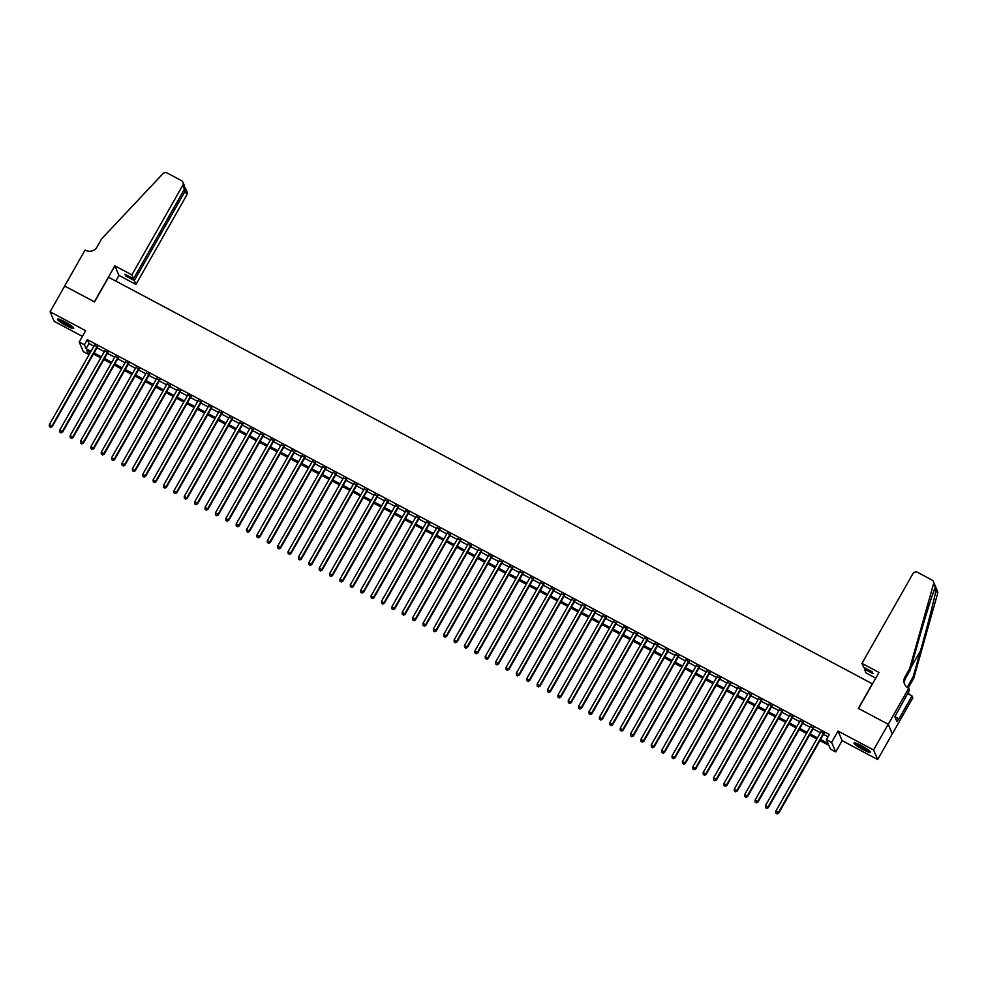 <?xml version="1.0" encoding="UTF-8"?>
<svg xmlns="http://www.w3.org/2000/svg" width="987" height="987" viewBox="0 0 987 987"><rect width="100%" height="100%" fill="white"/><g stroke="black" fill="none" stroke-linecap="round" stroke-linejoin="round"><path stroke-width="1.48" d="M66.499 325.759A9.327 1.345 -150.4 0 0 73.741 328.35A9.327 1.345 -150.4 0 0 64.772 321.725A9.327 1.345 -150.4 0 0 57.517 319.134A9.327 1.345 -150.4 0 0 66.499 325.759M863.008 749.614A9.327 1.345 -150.4 0 0 870.25 752.205A9.327 1.345 -150.4 0 0 861.281 745.58A9.327 1.345 -150.4 0 0 854.026 742.989A9.327 1.345 -150.4 0 0 863.008 749.614M89.792 352.038L88.485 354.345L83.303 351.582L79.207 342.008L84.388 344.771L86.054 348.658L91.001 351.286M872.483 683.88L108.57 277.224L94.542 301.923L64.71 286.045L50.09 311.781L54.186 321.343L82.414 336.37M872.397 683.683L858.357 708.382L888.201 724.261L892.297 733.822L877.677 759.558L873.581 749.984L838.037 731.071L831.609 742.397L835.705 751.958L830.511 749.207L828.858 745.321L819.95 740.583M838.037 731.071L842.133 740.645L877.677 759.558M842.133 740.645L835.705 751.958M888.201 724.261L873.581 749.984M97.479 346.98L94.382 345.339M107.854 352.507L104.77 350.866M118.23 358.022L115.146 356.381M128.606 363.549L125.522 361.908M138.982 369.076L135.898 367.423M149.37 374.591L146.273 372.95M159.746 380.118L156.649 378.477M170.122 385.646L167.037 383.992M180.498 391.16L177.413 389.52M190.873 396.688L187.789 395.047M201.262 402.202L198.165 400.562M211.637 407.73L208.541 406.089M222.013 413.257L218.917 411.604M232.389 418.772L229.305 417.131M242.765 424.299L239.681 422.658M253.141 429.814L250.056 428.173M263.529 435.341L260.432 433.7M273.905 440.868L270.808 439.215M284.281 446.383L281.196 444.742M294.657 451.91L291.572 450.269M305.032 457.437L301.948 455.784M315.408 462.952L312.324 461.311M325.796 468.48L322.7 466.839M336.172 473.994L333.075 472.354M346.548 479.522L343.464 477.881M356.924 485.049L353.839 483.396M367.3 490.564L364.215 488.923M377.676 496.091L374.591 494.45M388.064 501.618L384.967 499.965M398.44 507.133L395.343 505.492M408.815 512.66L405.731 511.019M419.191 518.175L416.107 516.534M429.567 523.702L426.483 522.061M439.955 529.229L436.859 527.576M450.331 534.744L447.234 533.103M460.707 540.271L457.61 538.631M471.083 545.799L467.998 544.145M481.459 551.314L478.374 549.673M491.834 556.841L488.75 555.2M502.223 562.356L499.126 560.715M512.598 567.883L509.502 566.242M522.974 573.41L519.89 571.757M533.35 578.925L530.266 577.284M543.726 584.452L540.642 582.811M554.102 589.967L551.017 588.326M564.49 595.494L561.393 593.853M574.866 601.021L571.769 599.368M585.242 606.536L582.157 604.895M595.617 612.063L592.533 610.422M605.993 617.591L602.909 615.937M616.369 623.105L613.285 621.465M626.757 628.633L623.661 626.992M637.133 634.147L634.036 632.507M647.509 639.675L644.425 638.034M657.885 645.202L654.8 643.549M668.261 650.717L665.176 649.076M678.649 656.244L675.552 654.603M689.025 661.771L685.928 660.118M699.401 667.286L696.304 665.645M709.776 672.813L706.692 671.172M720.152 678.328L717.068 676.687M730.528 683.855L727.444 682.214M740.916 689.382L737.82 687.729M751.292 694.897L748.195 693.256M761.668 700.425L758.584 698.784M772.044 705.939L768.959 704.299M782.42 711.467L779.335 709.826M792.795 716.994L789.711 715.341M803.184 722.509L800.087 720.868M813.559 728.036L810.463 726.395M820.555 739.51L828.081 743.507L826.415 739.633L829.339 734.488L87.312 339.627L88.978 343.513L93.925 346.141M97.022 347.782L104.301 351.668M107.398 353.309L114.689 357.183M117.774 358.836L125.065 362.71M128.15 364.351L135.441 368.237M138.525 369.878L145.817 373.752M148.914 375.405L156.193 379.279M159.289 380.92L166.581 384.807M169.665 386.448L176.957 390.321M180.041 391.962L187.333 395.849M190.417 397.49L197.708 401.364M200.793 403.017L208.084 406.891M211.181 408.532L218.46 412.418M221.557 414.059L228.848 417.933M231.933 419.574L239.224 423.46M242.308 425.101L249.6 428.975M252.684 430.628L259.976 434.502M263.06 436.143L270.352 440.029M273.448 441.67L280.727 445.544M283.824 447.197L291.116 451.071M294.2 452.712L301.491 456.599M304.576 458.239L311.867 462.113M314.952 463.754L322.243 467.641M325.34 469.281L332.619 473.155M335.716 474.809L342.995 478.683M346.092 480.324L353.383 484.21M356.467 485.851L363.759 489.725M366.843 491.378L374.135 495.252M377.219 496.893L384.511 500.779M387.607 502.42L394.886 506.294M397.983 507.935L405.275 511.821M408.359 513.462L415.65 517.336M418.735 518.989L426.026 522.863M429.111 524.504L436.402 528.39M439.486 530.031L446.778 533.905M449.875 535.546L457.154 539.433M460.25 541.073L467.542 544.947M470.626 546.601L477.918 550.475M481.002 552.115L488.294 556.002M491.378 557.643L498.669 561.517M501.754 563.17L509.045 567.044M512.142 568.685L519.421 572.571M522.518 574.212L529.809 578.086M532.894 579.727L540.185 583.613M543.269 585.254L550.561 589.128M553.645 590.781L560.937 594.655M564.033 596.296L571.313 600.182M574.409 601.823L581.688 605.697M584.785 607.35L592.077 611.224M595.161 612.865L602.452 616.752M605.537 618.393L612.828 622.266M615.913 623.907L623.204 627.794M626.301 629.435L633.58 633.309M636.677 634.962L643.968 638.836M647.053 640.477L654.344 644.363M657.428 646.004L664.72 649.878M667.804 651.531L675.096 655.405M678.18 657.046L685.471 660.932M688.568 662.573L695.847 666.447M698.944 668.088L706.236 671.974M709.32 673.615L716.611 677.489M719.696 679.142L726.987 683.016M730.072 684.657L737.363 688.544M740.447 690.184L747.739 694.058M750.836 695.699L758.115 699.586M761.211 701.226L768.503 705.1M771.587 706.754L778.879 710.628M781.963 712.269L789.255 716.155M792.339 717.796L799.63 721.67M802.727 723.323L810.006 727.197M813.103 728.838L820.382 732.724M823.479 734.365L828.031 736.783M823.935 733.563L820.851 731.91M79.207 342.008L85.635 330.694L50.09 311.781M87.312 339.627L84.388 344.771M826.415 739.633L831.609 742.397M90.397 352.359L86.831 350.459L88.485 354.345M816.854 738.942L809.562 735.056M806.478 733.415L799.186 729.541M796.102 727.888L788.81 724.014M785.726 722.373L778.435 718.487M775.338 716.846L768.059 712.972M764.962 711.331L757.671 707.445M754.586 705.804L747.295 701.93M744.21 700.276L736.919 696.403M733.834 694.762L726.543 690.875M723.459 689.234L716.167 685.36M713.07 683.707L705.791 679.833M702.695 678.192L695.403 674.306M692.319 672.665L685.027 668.791M681.943 667.15L674.652 663.264M671.567 661.623L664.276 657.749M661.191 656.096L653.9 652.222M650.803 650.581L643.524 646.695M640.427 645.054L633.136 641.18M630.051 639.539L622.76 635.653M619.676 634.012L612.384 630.138M609.3 628.485L602.008 624.611M598.912 622.97L591.632 619.083M588.536 617.443L581.257 613.569M578.16 611.915L570.868 608.041M567.784 606.4L560.493 602.514M557.408 600.873L550.117 596.999M547.032 595.358L539.741 591.472M536.644 589.831L529.365 585.957M526.268 584.304L518.977 580.43M515.893 578.789L508.601 574.903M505.517 573.262L498.225 569.388M495.141 567.735L487.849 563.861M484.765 562.22L477.474 558.334M474.377 556.693L467.098 552.819M464.001 551.178L456.71 547.291M453.625 545.651L446.334 541.777M443.249 540.123L435.958 536.249M432.874 534.609L425.582 530.722M422.498 529.081L415.206 525.207M412.11 523.554L404.83 519.68M401.734 518.039L394.442 514.153M391.358 512.512L384.066 508.638M380.982 506.997L373.691 503.111M370.606 501.47L363.315 497.596M360.218 495.943L352.939 492.069M349.842 490.428L342.563 486.542M339.466 484.901L332.175 481.027M329.09 479.386L321.799 475.5M318.715 473.859L311.423 469.985M308.339 468.332L301.047 464.458M297.951 462.817L290.671 458.93M287.575 457.289L280.283 453.415M277.199 451.762L269.907 447.888M266.823 446.247L259.532 442.361M256.447 440.72L249.156 436.846M246.071 435.205L238.78 431.319M235.683 429.678L228.404 425.804M225.307 424.151L218.016 420.277M214.932 418.636L207.64 414.75M204.556 413.109L197.264 409.235M194.18 407.582L186.888 403.708M183.804 402.067L176.513 398.18M173.416 396.54L166.137 392.666M163.04 391.025L155.749 387.138M152.664 385.498L145.373 381.624M142.288 379.97L134.997 376.096M131.913 374.455L124.621 370.569M121.524 368.928L114.245 365.054M111.149 363.401L103.869 359.527M100.773 357.886L93.481 354M94.098 352.939L101.39 356.813M104.474 358.454L111.765 362.34M114.85 363.981L122.141 367.855M125.226 369.496L132.517 373.382M135.601 375.023L142.893 378.897M145.99 380.55L153.269 384.424M156.365 386.065L163.657 389.951M166.741 391.592L174.033 395.466M177.117 397.107L184.409 400.993M187.493 402.634L194.784 406.508M197.869 408.162L205.16 412.035M208.257 413.676L215.536 417.563M218.633 419.204L225.924 423.078M229.009 424.731L236.3 428.605M239.385 430.246L246.676 434.132M249.76 435.773L257.052 439.647M260.149 441.288L267.428 445.174M270.524 446.815L277.803 450.689M280.9 452.342L288.192 456.216M291.276 457.857L298.567 461.743M301.652 463.384L308.943 467.258M312.028 468.911L319.319 472.785M322.416 474.426L329.695 478.313M332.792 479.953L340.083 483.827M343.168 485.468L350.459 489.355M353.543 490.995L360.835 494.869M363.919 496.523L371.211 500.397M374.295 502.038L381.587 505.924M384.683 507.565L391.962 511.439M395.059 513.092L402.351 516.966M405.435 518.607L412.726 522.493M415.811 524.134L423.102 528.008M426.187 529.649L433.478 533.535M436.562 535.176L443.854 539.05M446.951 540.703L454.23 544.577M457.326 546.218L464.618 550.104M467.702 551.745L474.994 555.619M478.078 557.26L485.37 561.147M488.454 562.787L495.745 566.661M498.842 568.315L506.121 572.189M509.218 573.829L516.509 577.716M519.594 579.357L526.885 583.231M529.97 584.884L537.261 588.758M540.345 590.399L547.637 594.285M550.721 595.926L558.013 599.8M561.11 601.441L568.389 605.327M571.485 606.968L578.777 610.842M581.861 612.495L589.153 616.369M592.237 618.01L599.528 621.896M602.613 623.537L609.904 627.411M612.989 629.064L620.28 632.938M623.377 634.579L630.656 638.466M633.753 640.107L641.044 643.98M644.129 645.621L651.42 649.508M654.504 651.149L661.796 655.023M664.88 656.676L672.172 660.55M675.256 662.191L682.548 666.077M685.644 667.718L692.923 671.592M696.02 673.233L703.312 677.119M706.396 678.76L713.687 682.634M716.772 684.287L724.063 688.161M727.148 689.802L734.439 693.688M737.536 695.329L744.815 699.203M747.912 700.856L755.203 704.73M758.287 706.371L765.579 710.258M768.663 711.898L775.955 715.772M779.039 717.413L786.331 721.3M789.415 722.94L796.706 726.814M799.803 728.468L807.082 732.342M810.179 733.983L817.47 737.869M88.978 343.513L86.054 348.658M823.651 732.909L778.398 812.572L775.807 811.191L821.061 731.527M824.157 733.181L778.681 813.214L778.398 812.572L776.954 813.695L775.905 813.14L776.954 813.695M777.053 813.954L778.681 813.214M775.807 811.191L775.905 813.14M869.374 750.885A8.081 1.172 29.6 0 1 866.759 750.145A8.081 1.172 29.6 0 1 855.606 743.063M857.049 743.569A7.477 1.086 -150.4 0 0 866.746 749.38A7.477 1.086 -150.4 0 0 868.202 749.91M854.804 742.866A9.265 1.345 -150.4 0 0 867.376 750.651A9.265 1.345 -150.4 0 0 869.954 751.477M72.865 327.03A8.081 1.172 29.6 0 1 70.25 326.29A8.081 1.172 29.6 0 1 59.097 319.208M60.54 319.726A7.477 1.086 -150.4 0 0 70.237 325.525A7.477 1.086 -150.4 0 0 71.693 326.055M58.295 319.023A9.265 1.345 -150.4 0 0 70.867 326.796A9.265 1.345 -150.4 0 0 73.445 327.622M861.959 663.387L912.827 573.842A3.59 3.492 -23.2 0 1 917.7 572.411L931.864 579.949A3.59 3.492 -23.2 0 1 933.554 583.909L909.644 668.655L904.968 676.885A8.377 8.143 -23.2 0 0 908.139 687.964L908.719 688.26L888.251 724.285L858.517 708.469L878.985 672.443L861.959 663.387L863.613 667.249L872.237 671.839L873.014 673.665L864.402 669.087L865.019 668.002M933.406 581.627L937.502 591.188A3.59 3.492 156.8 0 1 937.65 593.471L913.752 678.217L913.148 676.811L920.476 650.815C927.509 626.054 934.849 597.184 936.034 589.695C935.91 586.907 935.627 586.241 935.17 587.684C932.863 592.545 924.56 619.182 917.589 644.079L910.261 670.074L905.585 678.303A8.377 8.143 -23.2 0 0 904.882 684.744M910.261 670.074L909.644 668.655M913.752 678.217L909.076 686.458A8.377 8.143 -23.2 0 0 908.361 688.075M907.522 687.594A8.377 8.143 -23.2 0 1 908.459 685.04L913.148 676.811M888.251 724.285L892.347 733.859L912.815 697.834L912.013 695.958L898.91 719.005L894.913 716.562M908.719 688.26L909.52 690.135L894.839 716.698L896.986 721.682L898.738 718.598M875.765 678.118L866.055 672.949L864.402 669.087M912.013 695.958L907.559 693.59M935.454 586.981L933.554 583.909M908.176 692.516A8.377 8.143 -23.2 0 0 909.817 694.786M131.876 274.88L182.743 185.334A3.59 3.492 -23.2 0 0 181.374 180.584L167.21 173.046A3.59 3.492 -23.2 0 0 162.855 173.786L101.723 238.731L97.047 246.96A8.377 8.143 156.8 0 1 85.684 250.303L85.116 249.995L64.648 286.02L94.382 301.837L114.85 265.824L131.876 274.88L133.529 278.741L124.917 274.152L125.694 275.99L134.318 280.579L135.972 284.441L186.839 194.895L185.186 191.034L183.779 190.281M134.318 280.579L185.186 191.034L185.494 188.258L187.024 191.836A3.59 3.492 156.8 0 1 186.839 194.895M115.738 281.036L118.946 275.385L135.972 284.441M114.85 265.824L118.946 275.385M133.529 278.741L184.396 189.196L182.743 185.334M125.694 275.99L126.324 274.904M182.928 182.262L184.458 185.827L184.396 189.196M184.816 187.394L185.494 188.258M813.276 727.394L768.022 807.045L765.431 805.676L810.685 726.013M813.769 727.653L768.305 807.699L768.022 807.045L766.566 808.168L765.53 807.613L766.566 808.168M766.677 808.427L768.305 807.699M765.431 805.676L765.53 807.613M802.9 721.867L757.646 801.53L755.055 800.149L800.309 720.485M803.393 722.126L757.93 802.172L757.646 801.53L756.19 802.641L755.154 802.098L756.19 802.641M756.301 802.9L757.93 802.172M755.055 800.149L755.154 802.098M792.524 716.34L747.27 796.003L744.679 794.621L789.933 714.958M793.017 716.611L747.541 796.657L747.27 796.003L745.814 797.126L744.778 796.571L745.814 797.126M745.925 797.385L747.541 796.657M744.679 794.621L744.778 796.571M782.148 710.825L736.894 790.488L734.291 789.106L779.557 709.443M782.642 711.084L737.166 791.13L736.894 790.488L735.438 791.599L734.402 791.043L735.438 791.599M735.549 791.858L737.166 791.13M734.291 789.106L734.402 791.043M771.772 705.298L726.518 784.961L723.915 783.579L769.169 703.916M772.266 705.557L726.79 785.603L726.518 784.961L725.063 786.084L724.026 785.529L725.063 786.084M725.174 786.343L726.79 785.603M723.915 783.579L724.026 785.529M761.384 699.771L716.13 779.434L713.539 778.052L758.793 698.401M761.89 700.042L716.414 780.088L716.13 779.434L714.674 780.557L713.638 780.001L714.674 780.557M714.785 780.816L716.414 780.088M713.539 778.052L713.638 780.001M751.008 694.256L705.754 773.919L703.163 772.537L748.417 692.874M751.502 694.515L706.038 774.561L705.754 773.919L704.299 775.029L703.262 774.487L704.299 775.029M704.41 775.288L706.038 774.561M703.163 772.537L703.262 774.487M740.632 688.729L695.379 768.392L692.788 767.01L738.042 687.347M741.126 689L695.662 769.046L695.379 768.392L693.923 769.515L692.886 768.959L693.923 769.515M694.034 769.774L695.662 769.046M692.788 767.01L692.886 768.959M730.257 683.214L685.003 762.877L682.412 761.495L727.666 681.832M730.75 683.473L685.274 763.519L685.003 762.877L683.547 763.987L682.51 763.432L683.547 763.987M683.658 764.246L685.274 763.519M682.412 761.495L682.51 763.432M719.881 677.687L674.627 757.35L672.024 755.968L717.278 676.305M720.374 677.946L674.898 757.991L674.627 757.35L673.171 758.46L672.135 757.917L673.171 758.46M673.282 758.719L674.898 757.991M672.024 755.968L672.135 757.917M709.505 672.159L664.251 751.823L661.648 750.441L706.902 670.778M709.998 672.431L664.522 752.476L664.251 751.823L662.795 752.945L661.746 752.39L662.795 752.945M662.906 753.204L664.522 752.476M661.648 750.441L661.746 752.39M699.117 666.644L653.863 746.308L651.272 744.926L696.526 665.263M699.61 666.904L654.147 746.949L653.863 746.308L652.407 747.418L651.371 746.863L652.407 747.418M652.518 747.677L654.147 746.949M651.272 744.926L651.371 746.863M688.741 661.117L643.487 740.781L640.896 739.399L686.15 659.735M689.234 661.376L643.771 741.422L643.487 740.781L642.031 741.903L640.995 741.348L642.031 741.903M642.142 742.162L643.771 741.422M640.896 739.399L640.995 741.348M678.365 655.602L633.111 735.253L630.52 733.872L675.774 654.221M678.859 655.861L633.383 735.907L633.111 735.253L631.655 736.376L630.619 735.821L631.655 736.376M631.766 736.635L633.383 735.907M630.52 733.872L630.619 735.821M667.989 650.075L622.735 729.738L620.144 728.357L665.398 648.693M668.483 650.334L623.007 730.38L622.735 729.738L621.279 730.849L620.243 730.306L621.279 730.849M621.391 731.108L623.007 730.38M620.144 728.357L620.243 730.306M657.613 644.548L612.359 724.211L609.756 722.829L655.01 643.166M658.107 644.819L612.631 724.865L612.359 724.211L610.904 725.334L609.867 724.779L610.904 725.334M611.015 725.593L612.631 724.865M609.756 722.829L609.867 724.779M647.238 639.033L601.984 718.696L599.38 717.315L644.634 637.651M647.731 639.292L602.255 719.338L601.984 718.696L600.528 719.807L599.479 719.252L600.528 719.807M600.639 720.066L602.255 719.338M599.38 717.315L599.479 719.252M636.849 633.506L591.595 713.169L589.005 711.787L634.259 632.124M637.343 633.765L591.879 713.811L591.595 713.169L590.14 714.292L589.103 713.737L590.14 714.292M590.251 714.539L591.879 713.811M589.005 711.787L589.103 713.737M626.474 627.979L581.22 707.642L578.629 706.26L623.883 626.609M626.967 628.25L581.503 708.296L581.22 707.642L579.764 708.765L578.727 708.21L579.764 708.765M579.875 709.024L581.503 708.296M578.629 706.26L578.727 708.21M616.098 622.464L570.844 702.127L568.253 700.745L613.507 621.082M616.591 622.723L571.115 702.769L570.844 702.127L569.388 703.237L568.352 702.695L569.388 703.237M569.499 703.497L571.115 702.769M568.253 700.745L568.352 702.695M605.722 616.937L560.468 696.6L557.877 695.218L603.131 615.555M606.215 617.208L560.739 697.241L560.468 696.6L559.012 697.723L557.976 697.167L559.012 697.723M559.123 697.982L560.739 697.241M557.877 695.218L557.976 697.167M595.346 611.422L550.092 691.073L547.489 689.703L592.743 610.04M595.84 611.681L550.364 691.727L550.092 691.073L548.636 692.195L547.6 691.64L548.636 692.195M548.747 692.455L550.364 691.727M547.489 689.703L547.6 691.64M584.958 605.895L539.704 685.558L537.113 684.176L582.367 604.513M585.464 606.154L539.988 686.199L539.704 685.558L538.26 686.668L537.212 686.125L538.26 686.668M538.359 686.927L539.988 686.199M537.113 684.176L537.212 686.125M574.582 600.367L529.328 680.031L526.737 678.649L571.991 598.986M575.076 600.639L529.612 680.685L529.328 680.031L527.872 681.153L526.836 680.598L527.872 681.153M527.983 681.412L529.612 680.685M526.737 678.649L526.836 680.598M564.206 594.853L518.952 674.516L516.361 673.134L561.615 593.471M564.7 595.112L519.236 675.157L518.952 674.516L517.496 675.626L516.46 675.071L517.496 675.626M517.607 675.885L519.236 675.157M516.361 673.134L516.46 675.071M553.83 589.325L508.576 668.989L505.986 667.607L551.24 587.944M554.324 589.584L508.848 669.63L508.576 668.989L507.121 670.111L506.084 669.556L507.121 670.111M507.232 670.37L508.848 669.63M505.986 667.607L506.084 669.556M543.455 583.798L498.201 663.461L495.597 662.08L540.864 582.429M543.948 584.07L498.472 664.115L498.201 663.461L496.745 664.584L495.708 664.029L496.745 664.584M496.856 664.843L498.472 664.115M495.597 662.08L495.708 664.029M533.079 578.283L487.825 657.947L485.222 656.565L530.475 576.901M533.572 578.542L488.096 658.588L487.825 657.947L486.369 659.057L485.333 658.514L486.369 659.057M486.48 659.316L488.096 658.588M485.222 656.565L485.333 658.514M522.691 572.756L477.437 652.419L474.846 651.038L520.1 571.374M523.196 573.028L477.72 653.061L477.437 652.419L475.981 653.542L474.944 652.987L475.981 653.542M476.092 653.801L477.72 653.061M474.846 651.038L474.944 652.987M512.315 567.241L467.061 646.892L464.47 645.523L509.724 565.859M512.808 567.5L467.344 647.546L467.061 646.892L465.605 648.015L464.569 647.46L465.605 648.015M465.716 648.274L467.344 647.546M464.47 645.523L464.569 647.46M501.939 561.714L456.685 641.377L454.094 639.995L499.348 560.332M502.432 561.973L456.969 642.019L456.685 641.377L455.229 642.488L454.193 641.945L455.229 642.488M455.34 642.747L456.969 642.019M454.094 639.995L454.193 641.945M491.563 556.187L446.309 635.85L443.718 634.468L488.972 554.805M492.057 556.458L446.58 636.504L446.309 635.85L444.853 636.973L443.817 636.418L444.853 636.973M444.964 637.232L446.58 636.504M443.718 634.468L443.817 636.418M481.187 550.672L435.933 630.335L433.33 628.953L478.584 549.29M481.681 550.931L436.205 630.977L435.933 630.335L434.477 631.446L433.441 630.89L434.477 631.446M434.588 631.705L436.205 630.977M433.33 628.953L433.441 630.89M470.811 545.145L425.557 624.808L422.954 623.426L468.208 543.763M471.305 545.404L425.829 625.45L425.557 624.808L424.102 625.931L423.053 625.376L424.102 625.931M424.213 626.19L425.829 625.45M422.954 623.426L423.053 625.376M460.423 539.618L415.169 619.281L412.578 617.899L457.832 538.248M460.917 539.889L415.453 619.935L415.169 619.281L413.713 620.404L412.677 619.848L413.713 620.404M413.824 620.663L415.453 619.935M412.578 617.899L412.677 619.848M450.047 534.103L404.793 613.766L402.202 612.384L447.456 532.721M450.541 534.362L405.077 614.407L404.793 613.766L403.338 614.876L402.301 614.333L403.338 614.876M403.449 615.135L405.077 614.407M402.202 612.384L402.301 614.333M439.671 528.576L394.418 608.239L391.827 606.857L437.081 527.194M440.165 528.847L394.689 608.893L394.418 608.239L392.962 609.361L391.925 608.806L392.962 609.361M393.073 609.621L394.689 608.893M391.827 606.857L391.925 608.806M429.296 523.061L384.042 602.724L381.451 601.342L426.705 521.679M429.789 523.32L384.313 603.365L384.042 602.724L382.586 603.834L381.55 603.279L382.586 603.834M382.697 604.093L384.313 603.365M381.451 601.342L381.55 603.279M418.92 517.533L373.666 597.197L371.063 595.815L416.317 516.152M419.413 517.793L373.937 597.838L373.666 597.197L372.21 598.307L371.174 597.764L372.21 598.307M372.321 598.566L373.937 597.838M371.063 595.815L371.174 597.764M408.544 512.006L363.29 591.669L360.687 590.288L405.941 510.624M409.037 512.278L363.561 592.323L363.29 591.669L361.834 592.792L360.786 592.237L361.834 592.792M361.945 593.051L363.561 592.323M360.687 590.288L360.786 592.237M398.156 506.491L352.902 586.155L350.311 584.773L395.565 505.11M398.649 506.75L353.186 586.796L352.902 586.155L351.446 587.265L350.41 586.71L351.446 587.265M351.557 587.524L353.186 586.796M350.311 584.773L350.41 586.71M387.78 500.964L342.526 580.627L339.935 579.246L385.189 499.582M388.273 501.223L342.81 581.269L342.526 580.627L341.07 581.75L340.034 581.195L341.07 581.75M341.181 582.009L342.81 581.269M339.935 579.246L340.034 581.195M377.404 495.449L332.15 575.1L329.559 573.731L374.813 494.068M377.898 495.708L332.422 575.754L332.15 575.1L330.694 576.223L329.658 575.668L330.694 576.223M330.805 576.482L332.422 575.754M329.559 573.731L329.658 575.668M367.028 489.922L321.774 569.585L319.183 568.204L364.437 488.54M367.522 490.181L322.046 570.227L321.774 569.585L320.319 570.696L319.282 570.153L320.319 570.696M320.43 570.955L322.046 570.227M319.183 568.204L319.282 570.153M356.652 484.395L311.398 564.058L308.795 562.676L354.049 483.013M357.146 484.666L311.67 564.712L311.398 564.058L309.943 565.181L308.906 564.626L309.943 565.181M310.054 565.44L311.67 564.712M308.795 562.676L308.906 564.626M346.264 478.88L301.01 558.543L298.419 557.161L343.673 477.498M346.77 479.139L301.294 559.185L301.01 558.543L299.567 559.654L298.518 559.098L299.567 559.654M299.666 559.913L301.294 559.185M298.419 557.161L298.518 559.098M335.888 473.353L290.634 553.016L288.044 551.634L333.298 471.971M336.382 473.612L290.918 553.658L290.634 553.016L289.179 554.139L288.142 553.584L289.179 554.139M289.29 554.386L290.918 553.658M288.044 551.634L288.142 553.584M325.513 467.826L280.259 547.489L277.668 546.107L322.922 466.456M326.006 468.097L280.542 548.143L280.259 547.489L278.803 548.612L277.766 548.056L278.803 548.612M278.914 548.871L280.542 548.143M277.668 546.107L277.766 548.056M315.137 462.311L269.883 541.974L267.292 540.592L312.546 460.929M315.63 462.57L270.154 542.616L269.883 541.974L268.427 543.084L267.391 542.542L268.427 543.084M268.538 543.343L270.154 542.616M267.292 540.592L267.391 542.542M304.761 456.784L259.507 536.447L256.904 535.065L302.17 455.402M305.254 457.055L259.778 537.088L259.507 536.447L258.051 537.57L257.015 537.014L258.051 537.57M258.162 537.829L259.778 537.088M256.904 535.065L257.015 537.014M294.385 451.269L249.131 530.92L246.528 529.55L291.782 449.887M294.879 451.528L249.403 531.574L249.131 530.92L247.675 532.042L246.639 531.487L247.675 532.042M247.786 532.301L249.403 531.574M246.528 529.55L246.639 531.487M283.997 445.742L238.743 525.405L236.152 524.023L281.406 444.36M284.503 446.001L239.027 526.046L238.743 525.405L237.287 526.515L236.251 525.972L237.287 526.515M237.398 526.774L239.027 526.046M236.152 524.023L236.251 525.972M273.621 440.214L228.367 519.878L225.776 518.496L271.03 438.833M274.115 440.486L228.651 520.531L228.367 519.878L226.911 521L225.875 520.445L226.911 521M227.022 521.259L228.651 520.531M225.776 518.496L225.875 520.445M263.245 434.699L217.991 514.363L215.4 512.981L260.654 433.318M263.739 434.959L218.275 515.004L217.991 514.363L216.535 515.473L215.499 514.918L216.535 515.473M216.646 515.732L218.275 515.004M215.4 512.981L215.499 514.918M252.869 429.172L207.615 508.836L205.025 507.454L250.279 427.79M253.363 429.431L207.887 509.477L207.615 508.836L206.16 509.958L205.123 509.403L206.16 509.958M206.271 510.217L207.887 509.477M205.025 507.454L205.123 509.403M242.494 423.645L197.24 503.308L194.636 501.927L239.89 422.276M242.987 423.916L197.511 503.962L197.24 503.308L195.784 504.431L194.747 503.876L195.784 504.431M195.895 504.69L197.511 503.962M194.636 501.927L194.747 503.876M232.118 418.13L186.864 497.793L184.261 496.412L229.515 416.748M232.611 418.389L187.135 498.435L186.864 497.793L185.408 498.904L184.359 498.361L185.408 498.904M185.519 499.163L187.135 498.435M184.261 496.412L184.359 498.361M221.73 412.603L176.476 492.266L173.885 490.884L219.139 411.221M222.223 412.874L176.759 492.92L176.476 492.266L175.02 493.389L173.983 492.834L175.02 493.389M175.131 493.648L176.759 492.92M173.885 490.884L173.983 492.834M211.354 407.088L166.1 486.739L163.509 485.37L208.763 405.706M211.847 407.347L166.384 487.393L166.1 486.739L164.644 487.862L163.608 487.307L164.644 487.862M164.755 488.121L166.384 487.393M163.509 485.37L163.608 487.307M200.978 401.561L155.724 481.224L153.133 479.842L198.387 400.179M201.471 401.82L155.995 481.866L155.724 481.224L154.268 482.335L153.232 481.792L154.268 482.335M154.379 482.594L155.995 481.866M153.133 479.842L153.232 481.792M190.602 396.034L145.348 475.697L142.757 474.315L188.011 394.652M191.096 396.305L145.62 476.351L145.348 475.697L143.892 476.82L142.856 476.265L143.892 476.82M144.003 477.079L145.62 476.351M142.757 474.315L142.856 476.265M180.226 390.519L134.972 470.182L132.369 468.8L177.623 389.137M180.72 390.778L135.244 470.824L134.972 470.182L133.516 471.292L132.48 470.737L133.516 471.292M133.627 471.552L135.244 470.824M132.369 468.8L132.48 470.737M169.85 384.992L124.596 464.655L121.993 463.273L167.247 383.61M170.344 385.251L124.868 465.296L124.596 464.655L123.141 465.778L122.092 465.222L123.141 465.778M123.252 466.037L124.868 465.296M121.993 463.273L122.092 465.222M159.462 379.464L114.208 459.128L111.617 457.746L156.871 378.095M159.956 379.736L114.492 459.782L114.208 459.128L112.752 460.25L111.716 459.695L112.752 460.25M112.863 460.51L114.492 459.782M111.617 457.746L111.716 459.695M149.086 373.95L103.832 453.613L101.242 452.231L146.495 372.568M149.58 374.209L104.116 454.254L103.832 453.613L102.377 454.723L101.34 454.18L102.377 454.723M102.488 454.982L104.116 454.254M101.242 452.231L101.34 454.18M138.711 368.422L93.457 448.086L90.866 446.704L136.12 367.041M139.204 368.694L93.728 448.74L93.457 448.086L92.001 449.208L90.964 448.653L92.001 449.208M92.112 449.467L93.728 448.74M90.866 446.704L90.964 448.653M128.335 362.908L83.081 442.571L80.49 441.189L125.744 361.526M128.828 363.167L83.352 443.212L83.081 442.571L81.625 443.681L80.589 443.126L81.625 443.681M81.736 443.94L83.352 443.212M80.49 441.189L80.589 443.126M117.959 357.38L72.705 437.044L70.102 435.662L115.356 355.999M118.452 357.639L72.976 437.685L72.705 437.044L71.249 438.154L70.213 437.611L71.249 438.154M71.36 438.413L72.976 437.685M70.102 435.662L70.213 437.611M107.571 351.853L62.317 431.516L59.726 430.135L104.98 350.471M108.076 352.125L62.6 432.17L62.317 431.516L60.873 432.639L59.825 432.084L60.873 432.639M60.972 432.898L62.6 432.17M59.726 430.135L59.825 432.084M97.195 346.338L51.941 426.002L49.35 424.62L94.604 344.957M97.688 346.597L52.225 426.643L51.941 426.002L50.485 427.112L49.449 426.557L50.485 427.112M50.596 427.371L52.225 426.643M49.35 424.62L49.449 426.557M905.585 678.303L904.968 676.885M908.459 685.04L909.076 686.458M937.65 593.471L936.034 589.695M920.476 650.815L910.964 667.545"/></g></svg>
